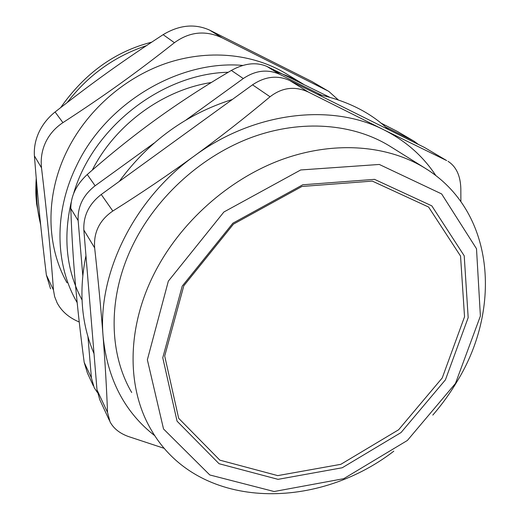 <?xml version="1.0" encoding="UTF-8"?>
<svg xmlns="http://www.w3.org/2000/svg" width="520" height="520" viewBox="0 0 520 520"><rect width="100%" height="100%" fill="white"/><g stroke="black" fill="none" stroke-linecap="round" stroke-linejoin="round"><path stroke-width="0.78" d="M442.24 377.943L398.625 429.76L340.834 464.321L277.739 475.618L219.843 460.154L178.666 418.288L164.703 356.025L183.814 285.772L233.461 224.12L301.951 186.466L372.313 181.109L428.597 207.038L460.538 256.048L464.542 316.778L442.24 377.943M82.011 299.923C66.553 270.946 62.946 238.388 71.201 202.234M73.632 193.486C92.755 127.504 161.935 73.71 228.248 72.254M211.308 82.511C162.864 89.908 115.284 124.677 92.274 170.131M303.537 84.285L303.192 84.078C294.476 78.826 285.09 74.62 275.028 71.448M242.859 65.422C178.776 59.709 105.45 103.259 76.128 166.641C53.937 212.329 55.191 263.887 76.349 301.197L77.175 302.659M67.028 282.815C46.423 246.422 45.065 196.45 66.32 152.353C85.735 111.82 123.097 78.358 165.341 63.602C207.662 49.017 252.493 53.489 285.701 73.437L286.611 73.99M328.9 91.487L312.033 81.594L328.894 91.487L338.228 99.84M327.002 90.467L222.222 37.882L209.606 30.114L312.033 81.594M209.606 30.114C194.76 23.439 179.27 24.96 163.131 34.664L174.428 42.699C189.553 31.688 205.484 30.082 222.222 37.882M174.428 42.699C136.727 72.495 104.578 95.563 62.933 122.629L55.087 111.989C48.061 117.63 42.705 124.332 39.013 132.093C35.412 139.887 33.878 147.816 34.411 155.89L41.516 167.856C40.541 158.821 41.912 150.299 45.63 142.305C49.432 134.342 55.198 127.784 62.933 122.629M41.516 167.856C47.229 215.924 50.602 250.919 53.462 290.043L46.358 275.008C41.139 231.888 37.765 198.725 34.411 155.89M79.235 321.99C69.011 317.752 61.646 311.382 57.135 302.887L54.645 296.634L53.462 290.043M46.358 275.008L50.544 288.795M55.087 111.989C92.853 82.361 122.922 60.866 163.131 34.664M101.237 194.493C89.011 204.016 83.213 215.858 83.85 230.035L94.647 247.864C93.502 232.394 99.567 220.109 112.834 211.022L101.237 194.493L252.538 84.831L270.056 96.759C282.165 87.425 294.964 85.872 308.438 92.092L289.666 80.49C277.42 74.977 265.044 76.427 252.538 84.831M289.666 80.49L424.509 147.478L446.687 160.589L383.935 129.87C331.923 103.103 254.572 111.52 194.395 155.922C133.64 199.31 97.364 274.144 103.116 336.603C107.458 379.269 124.709 412.328 154.869 435.779M446.687 160.589L424.509 147.478M94.647 247.864C98.195 279.981 101.017 309.556 103.116 336.603C105.183 363.61 106.652 388.875 107.517 412.406L96.993 389.857L99.801 399.782L109.337 420.342M96.993 389.857L83.85 230.035M435.91 175.682C423.169 156.24 405.841 140.972 383.935 129.87L308.438 92.092M390.858 146.809L389.695 146.081C353.294 123.656 302.048 119.177 252.369 137.124C202.787 155.24 157.807 195.364 133.913 242.892C107.549 294.964 108.251 352.534 131.709 392.522M448.032 161.304C456.203 166.595 460.466 175.728 460.831 188.702L460.882 201.565M164.333 448.39L128.447 436.534C119.71 433.375 113.581 428.487 110.052 421.863L107.517 412.406M270.056 96.759C245.537 117.319 220.317 137.04 194.395 155.922C168.441 174.766 141.251 193.135 112.834 211.022M445.413 379.853L468.175 317.636L464.217 255.808L431.801 205.849L374.51 179.355L302.776 184.775L232.882 223.191L182.221 286.111L162.767 357.767L177.06 421.174L219.063 463.716L278.031 479.343L342.231 467.76L401.018 432.569L445.413 379.853M455.475 383.435L407.368 440.466L343.753 478.673L274.111 491.524L209.787 474.962L163.527 428.968L147.362 359.788L168.331 281.164L223.893 211.998L300.709 169.962L379.308 164.457L441.636 193.928L476.502 248.729L480.389 316.03L455.475 383.435M432.796 415.097C442.052 404.404 450.229 393.049 457.334 381.037C502.262 307.658 494.52 210.567 424.931 168.09C387.212 144.846 333.437 140.53 280.852 159.926C228.364 179.498 180.375 222.333 154.7 272.656C126.347 327.782 126.678 388.174 151.028 429.54C196.911 510.133 315.081 511.882 393.803 451.185M414.2 141.31L397.488 131.501L414.2 141.31L418.405 144.443M412.737 140.517L385.515 126.978M321.575 95.166L279.747 74.36L266.942 66.443L329.459 97.123M266.942 66.443C256.321 61.867 244.452 63.186 231.355 70.421L243.289 78.54C255.541 70.317 267.696 68.926 279.747 74.36M243.289 78.54L186.141 119.899M154.083 143.097L95.127 185.77L87.243 174.525C76.317 184.672 70.837 195.988 70.798 208.481L78.15 220.623C77.493 206.7 83.155 195.078 95.127 185.77M78.15 220.623L82.778 275.464M87.939 336.681L91.416 377.904L84.201 362.434C80.477 334.38 77.539 308.087 75.368 283.556C73.21 259.096 71.682 234.072 70.798 208.481M97.325 392.399L94.198 387.699L91.416 377.904M380.627 122.909L397.488 131.501M84.201 362.434L87.406 373.009L93.32 385.808M87.243 174.525C110.52 154.063 133.608 135.571 156.501 119.048C179.406 102.518 204.353 86.307 231.355 70.421M40.605 224.296C37.355 211.562 36.088 198.322 36.784 184.581M67.282 102.479C88.166 75.198 114.549 56.258 146.432 45.65M303.192 84.078L285.701 73.437M57.122 302.894L56.875 302.367M40.716 225.375L36.602 203.788C35.906 195.507 35.425 191.542 36.231 178.185M60.665 107.614C84.767 73.275 115.102 51.461 151.678 42.172M109.876 421.512L110.038 421.87M85.956 255.639C78.754 290.641 81.25 322.861 93.444 352.3L94.016 353.652M388.329 129.506C370.26 112.275 346.658 100.549 317.525 94.328M232.323 99.483C186.414 113.978 148.74 141.291 119.288 181.409M424.931 168.09L389.695 146.081"/></g></svg>
